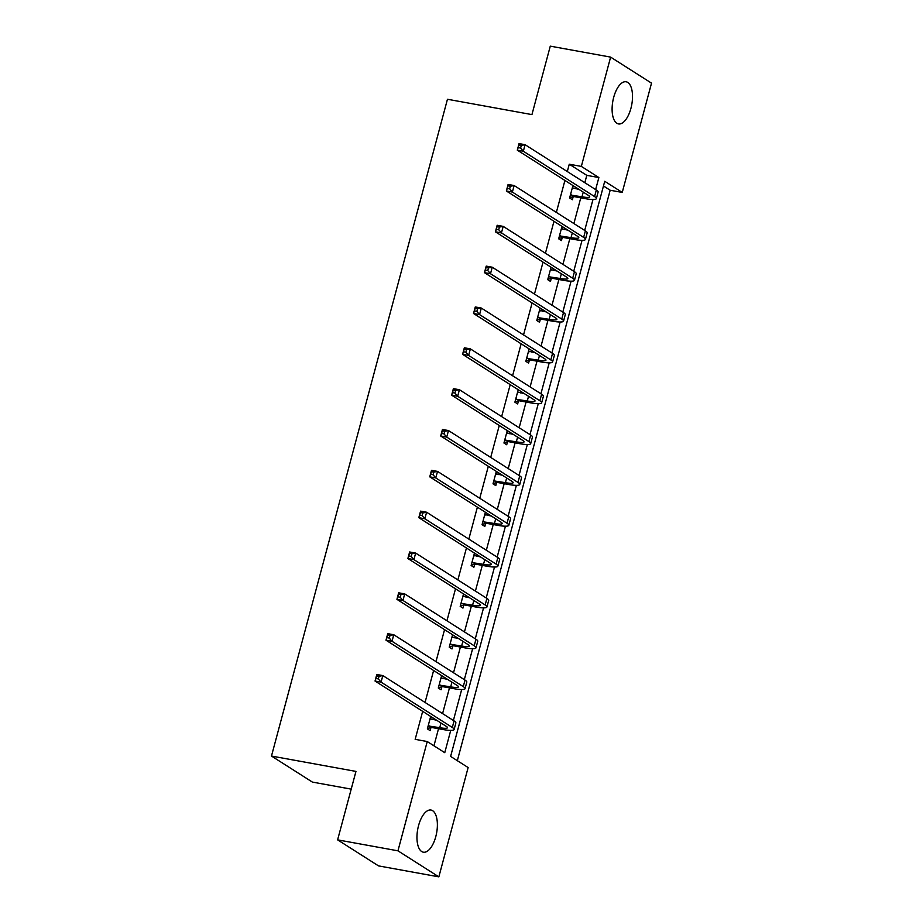 <?xml version="1.0" encoding="UTF-8"?>
<svg xmlns="http://www.w3.org/2000/svg" width="923" height="923" viewBox="0 0 923 923"><rect width="100%" height="100%" fill="white"/><g stroke="black" fill="none" stroke-linecap="round" stroke-linejoin="round"><path stroke-width="1.38" d="M418.546 825.635A21.414 9.622 -79.7 0 1 430.995 810.048A21.414 9.622 -79.7 0 1 435.794 836.607A21.414 9.622 -79.7 0 1 423.345 852.194A21.414 9.622 -79.7 0 1 418.546 825.635M613.691 97.365A21.414 9.622 -79.7 0 1 626.14 81.778A21.414 9.622 -79.7 0 1 630.928 108.337A21.414 9.622 -79.7 0 1 618.479 123.924A21.414 9.622 -79.7 0 1 613.691 97.365M351.202 789.13L312.378 782.081L271.477 756.052L447.459 99.257L531.936 114.602L550.281 46.15L610.622 57.111L651.523 83.139L622.24 192.434L604.727 181.289L450.62 756.41L468.134 767.555L438.852 876.85L397.951 850.821L427.234 741.538L444.759 752.683L450.736 730.381M457.323 760.679L610.172 190.242L622.24 192.434M397.951 850.821L337.61 839.861L378.511 865.889L438.852 876.85M444.39 677.355L444.009 678.774M441.852 686.85L441.067 689.781L438.298 688.027L441.632 675.601M466.277 595.681L465.896 597.1M463.738 605.165L462.942 608.107L460.185 606.353L463.519 593.927M488.163 514.007L487.782 515.426M485.613 523.491L484.829 526.433L482.071 524.679L485.394 512.253M510.05 432.333L509.669 433.752M507.5 441.817L506.715 444.759L503.946 443.005L507.281 430.568M531.936 350.659L531.556 352.067M529.387 360.143L528.602 363.085L525.833 361.331L529.167 348.894M553.812 268.985L553.431 270.393M551.273 278.469L550.489 281.411L547.72 279.657L551.054 267.22M575.698 187.311L575.317 188.719M573.16 196.795L572.375 199.737L569.606 197.983L572.941 185.546M433.948 745.807L438.517 728.72M442.579 713.594L449.466 687.877M453.516 672.763L460.404 647.046M464.454 631.92L471.353 606.203M475.403 591.089L482.291 565.372M486.34 550.246L493.24 524.529M497.289 509.404L504.177 483.698M508.227 468.572L515.115 442.855M519.176 427.73L526.064 402.024M530.114 386.899L537.001 361.181M541.051 346.056L547.95 320.35M552 305.225L558.888 279.507M562.938 264.382L569.826 238.665M573.887 223.551L580.775 197.834M584.824 182.708L586.797 175.358L569.272 164.213L567.299 171.563M564.922 180.447L556.361 212.394M553.985 221.289L545.424 253.237M543.036 262.12L534.475 294.079M532.098 302.963L523.537 334.911M521.149 343.794L512.588 375.753M510.211 384.637L501.651 416.585M499.274 425.468L490.713 457.427M488.325 466.311L479.764 498.258M477.387 507.154L468.826 539.101M466.438 547.985L457.877 579.932M455.501 588.828L446.94 620.775M444.551 629.659L435.991 661.606M433.614 670.502L425.053 702.449M422.676 711.333L415.165 739.346L427.234 741.538M564.761 228.143L564.38 229.562M562.211 237.638L561.426 240.58L558.669 238.815L561.992 226.389M542.874 309.816L542.493 311.236M540.336 319.312L539.54 322.254L536.782 320.489L540.105 308.063M520.987 391.49L520.607 392.91M518.449 400.986L517.653 403.928L514.896 402.163L518.23 389.737M499.101 473.164L498.72 474.584M496.562 482.66L495.778 485.602L493.009 483.837L496.343 471.411M477.214 554.838L476.845 556.257M474.676 564.334L473.891 567.276L471.122 565.511L474.457 553.085M455.339 636.524L454.958 637.931M452.789 646.008L452.005 648.95L449.236 647.185L452.57 634.759M433.452 718.198L433.072 719.605M430.903 727.682L430.118 730.624L427.361 728.87L430.683 716.433M337.61 839.861L355.955 771.409L271.477 756.052M569.272 164.213L581.34 166.405L610.622 57.111M595.635 189.584L598.865 177.551L581.34 166.405M453.389 720.471L461.673 689.55M464.327 679.64L472.622 648.707M475.276 638.797L483.56 607.876M486.213 597.966L494.497 567.034M497.151 557.123L505.446 526.202M508.1 516.292L516.384 485.36M519.038 475.449L527.333 444.528M529.987 434.618L538.271 403.686M540.924 393.775L549.208 362.843M551.873 352.944L560.157 322.012M562.811 312.101L571.095 281.169M573.748 271.27L582.044 240.338M584.697 230.427L592.981 199.495M610.172 190.242L603.469 185.973M586.797 175.358L598.865 177.551M572.791 186.088L574.175 186.342M561.853 226.92L563.238 227.173M550.904 267.762L552.3 268.016M539.967 308.605L541.351 308.847M529.017 349.436L530.413 349.69M518.08 390.279L519.464 390.521M507.142 431.11L508.527 431.364M496.193 471.953L497.578 472.207M485.256 512.784L486.64 513.038M474.307 553.627L475.703 553.881M463.369 594.458L464.754 594.712M452.432 635.301L453.816 635.555M441.482 676.132L442.867 676.386M430.545 716.975L431.929 717.229M570.391 195.041L581.998 196.795A13.73 2.204 -165 0 0 589.728 196.83A13.73 2.204 -165 0 0 588.539 195.48L517.295 150.149L519.049 143.596L525.083 144.692L596.327 190.023A20.594 3.311 15 0 1 598.116 192.065L596.362 198.607A20.594 3.311 15 0 1 584.755 198.56L574.002 196.599L569.71 197.591M572.329 187.831L578.963 189.388M572.364 187.681L573.345 188.361M521.31 145.419L518.888 144.98L518.195 147.599L520.607 148.038L521.31 145.419L525.083 144.692L523.329 151.245L594.574 196.576A20.594 3.311 15 0 1 596.362 198.607M520.607 148.038L523.329 151.245L517.295 150.149L518.195 147.599M571.245 194.845L574.002 196.599M518.888 144.98L519.049 143.596M559.453 235.873L571.049 237.638A13.73 2.204 -165 0 0 578.79 237.673A13.73 2.204 -165 0 0 577.59 236.311L506.346 190.98L508.1 184.438L514.134 185.535L585.378 230.865A20.594 3.311 15 0 1 587.178 232.908L585.424 239.449A20.594 3.311 15 0 1 573.818 239.392L563.065 237.442L558.773 238.422M561.38 228.662L568.026 230.219M561.426 228.512L562.407 229.204M510.361 186.25L507.95 185.811L507.246 188.43L509.658 188.869L510.361 186.25L514.134 185.535L512.38 192.076L583.624 237.407A20.594 3.311 15 0 1 585.424 239.449M509.658 188.869L512.38 192.076L506.346 190.98L507.246 188.43M560.296 235.677L563.065 237.442M507.95 185.811L508.1 184.438M548.504 276.715L560.111 278.469A13.73 2.204 -165 0 0 567.841 278.515A13.73 2.204 -165 0 0 566.653 277.154L495.409 231.823L497.162 225.27L503.197 226.377L574.441 271.697A20.594 3.311 15 0 1 576.229 273.739L574.475 280.292A20.594 3.311 15 0 1 562.88 280.234L552.116 278.273L547.824 279.265M550.443 269.504L557.077 271.062M550.477 269.354L551.458 270.035M499.424 227.093L497.012 226.654L496.309 229.273L498.72 229.712L499.424 227.093L503.197 226.377L501.443 232.919L572.687 278.25A20.594 3.311 15 0 1 574.475 280.292M498.72 229.712L501.443 232.919L495.409 231.823L496.309 229.273M549.358 276.519L552.116 278.273M497.012 226.654L497.162 225.27M537.567 317.547L549.173 319.312A13.73 2.204 -165 0 0 556.904 319.346A13.73 2.204 -165 0 0 555.715 317.985L484.46 272.654L486.213 266.112L492.247 267.209L563.503 312.539A20.594 3.311 15 0 1 565.291 314.581L563.538 321.123A20.594 3.311 15 0 1 551.931 321.066L541.178 319.116L536.886 320.096M539.494 310.347L546.139 311.893M539.54 310.186L540.52 310.878M488.475 267.924L486.063 267.485L485.36 270.104L487.782 270.543L488.475 267.924L492.247 267.209L490.494 273.75L561.749 319.081A20.594 3.311 15 0 1 563.538 321.123M487.782 270.543L490.494 273.75L484.46 272.654L485.36 270.104M538.409 317.35L541.178 319.116M486.063 267.485L486.213 266.112M526.629 358.389L538.224 360.143A13.73 2.204 -165 0 0 545.966 360.189A13.73 2.204 -165 0 0 544.766 358.828L473.522 313.497L475.276 306.955L481.31 308.051L552.554 353.382A20.594 3.311 15 0 1 554.342 355.413L552.589 361.966A20.594 3.311 15 0 1 540.993 361.908L530.24 359.947L525.937 360.939M528.556 351.178L535.202 352.736M528.602 351.028L529.571 351.709M477.537 308.767L475.126 308.328L474.422 310.947L476.833 311.386L477.537 308.767L481.31 308.051L479.556 314.593L550.8 359.924A20.594 3.311 15 0 1 552.589 361.966M476.833 311.386L479.556 314.593L473.522 313.497L474.422 310.947M527.471 358.193L530.24 359.947M475.126 308.328L475.276 306.955M515.68 399.221L527.287 400.986A13.73 2.204 -165 0 0 535.017 401.02A13.73 2.204 -165 0 0 533.829 399.659L462.585 354.328L464.338 347.786L470.372 348.882L541.616 394.213A20.594 3.311 15 0 1 543.405 396.255L541.651 402.797A20.594 3.311 15 0 1 530.044 402.74L519.291 400.79L514.999 401.77M517.618 392.021L524.252 393.567M517.653 391.86L518.634 392.552M466.6 349.609L464.177 349.171L463.484 351.778L465.896 352.217L466.6 349.609L470.372 348.882L468.619 355.424L539.863 400.755A20.594 3.311 15 0 1 541.651 402.797M465.896 352.217L468.619 355.424L462.585 354.328L463.484 351.778M516.534 399.036L519.291 400.79M464.177 349.171L464.338 347.786M504.743 440.063L516.338 441.829A13.73 2.204 -165 0 0 524.079 441.863A13.73 2.204 -165 0 0 522.88 440.502L451.635 395.171L453.389 388.629L459.423 389.725L530.667 435.056A20.594 3.311 15 0 1 532.456 437.087L530.702 443.64A20.594 3.311 15 0 1 519.107 443.582L508.354 441.621L504.062 442.613M506.669 432.852L513.315 434.41M506.715 432.702L507.696 433.383M455.65 390.441L453.239 390.002L452.535 392.621L454.947 393.06L455.65 390.441L459.423 389.725L457.67 396.267L528.914 441.598A20.594 3.311 15 0 1 530.702 443.64M454.947 393.06L457.67 396.267L451.635 395.171L452.535 392.621M505.585 439.867L508.354 441.621M453.239 390.002L453.389 388.629M493.793 480.895L505.4 482.66A13.73 2.204 -165 0 0 513.13 482.694A13.73 2.204 -165 0 0 511.942 481.333L440.698 436.002L442.452 429.46L448.486 430.556L519.73 475.887A20.594 3.311 15 0 1 521.518 477.929L519.764 484.471A20.594 3.311 15 0 1 508.169 484.413L497.405 482.464L493.113 483.444M495.732 473.695L502.366 475.241M495.766 473.534L496.747 474.226M444.713 431.283L442.302 430.845L441.598 433.452L444.009 433.891L444.713 431.283L448.486 430.556L446.732 437.098L517.976 482.429A20.594 3.311 15 0 1 519.764 484.471M444.009 433.891L446.732 437.098L440.698 436.002L441.598 433.452M494.647 480.71L497.405 482.464M442.302 430.845L442.452 429.46M482.856 521.737L494.463 523.503A13.73 2.204 -165 0 0 502.193 523.537A13.73 2.204 -165 0 0 501.004 522.176L429.749 476.845L431.502 470.303L437.537 471.399L508.792 516.73A20.594 3.311 15 0 1 510.581 518.772L508.827 525.314A20.594 3.311 15 0 1 497.22 525.256L486.467 523.306L482.175 524.287M484.783 514.526L491.428 516.084M484.829 514.376L485.81 515.057M433.764 472.115L431.353 471.676L430.649 474.295L433.072 474.734L433.764 472.115L437.537 471.399L435.783 477.941L507.039 523.272A20.594 3.311 15 0 1 508.827 525.314M433.072 474.734L435.783 477.941L429.749 476.845L430.649 474.295M483.698 521.541L486.467 523.306M431.353 471.676L431.502 470.303M471.918 562.58L483.514 564.334A13.73 2.204 -165 0 0 491.255 564.368A13.73 2.204 -165 0 0 490.055 563.007L418.811 517.676L420.565 511.134L426.599 512.23L497.843 557.561A20.594 3.311 15 0 1 499.631 559.603L497.878 566.145A20.594 3.311 15 0 1 486.283 566.099L475.518 564.138L471.226 565.13M473.845 555.369L480.479 556.927M473.891 555.208L474.86 555.9M422.826 512.957L420.415 512.519L419.711 515.138L422.123 515.576L422.826 512.957L426.599 512.23L424.845 518.772L496.089 564.103A20.594 3.311 15 0 1 497.878 566.145M422.123 515.576L424.845 518.772L418.811 517.676L419.711 515.138M472.761 562.384L475.518 564.138M420.415 512.519L420.565 511.134M460.969 603.411L472.576 605.176A13.73 2.204 -165 0 0 480.306 605.211A13.73 2.204 -165 0 0 479.118 603.85L407.874 558.519L409.627 551.977L415.662 553.073L486.906 598.404A20.594 3.311 15 0 1 488.694 600.446L486.94 606.988A20.594 3.311 15 0 1 475.333 606.93L464.581 604.98L460.289 605.961M462.908 596.2L469.542 597.758M462.942 596.05L463.923 596.743M411.889 553.788L409.466 553.35L408.774 555.969L411.185 556.407L411.889 553.788L415.662 553.073L413.908 559.615L485.152 604.946A20.594 3.311 15 0 1 486.94 606.988M411.185 556.407L413.908 559.615L407.874 558.519L408.774 555.969M461.812 603.215L464.581 604.98M409.466 553.35L409.627 551.977M450.032 644.254L461.627 646.008A13.73 2.204 -165 0 0 469.369 646.042A13.73 2.204 -165 0 0 468.169 644.681L396.925 599.35L398.678 592.808L404.712 593.904L475.956 639.235A20.594 3.311 15 0 1 477.745 641.277L475.991 647.819A20.594 3.311 15 0 1 464.396 647.773L453.643 645.812L449.351 646.804M451.958 637.043L458.604 638.601M452.005 636.882L452.974 637.574M400.94 594.631L398.528 594.193L397.825 596.812L400.236 597.25L400.94 594.631L404.712 593.904L402.959 600.458L474.203 645.777A20.594 3.311 15 0 1 475.991 647.819M400.236 597.25L402.959 600.458L396.925 599.35L397.825 596.812M450.874 644.058L453.643 645.812M398.528 594.193L398.678 592.808M439.083 685.085L450.689 686.85A13.73 2.204 -165 0 0 458.419 686.885A13.73 2.204 -165 0 0 457.231 685.524L385.987 640.193L387.741 633.651L393.775 634.747L465.019 680.078A20.594 3.311 15 0 1 466.807 682.12L465.054 688.662A20.594 3.311 15 0 1 453.447 688.604L442.694 686.654L438.402 687.635M441.021 677.874L447.655 679.432M441.056 677.724L442.036 678.417M390.002 635.462L387.579 635.024L386.887 637.643L389.298 638.081L390.002 635.462L393.775 634.747L392.021 641.289L463.265 686.62A20.594 3.311 15 0 1 465.054 688.662M389.298 638.081L392.021 641.289L385.987 640.193L386.887 637.643M439.936 684.889L442.694 686.654M387.579 635.024L387.741 633.651M428.145 725.928L439.74 727.682A13.73 2.204 -165 0 0 447.482 727.716A13.73 2.204 -165 0 0 446.282 726.366L375.038 681.036L376.792 674.482L382.826 675.578L454.07 720.909A20.594 3.311 15 0 1 455.87 722.951L454.116 729.493A20.594 3.311 15 0 1 442.509 729.447L431.756 727.486L427.464 728.478M430.072 718.717L436.717 720.275M430.118 718.567L431.099 719.248M379.053 676.305L376.642 675.867L375.938 678.486L378.349 678.924L379.053 676.305L382.826 675.578L381.072 682.132L452.316 727.462A20.594 3.311 15 0 1 454.116 729.493M378.349 678.924L381.072 682.132L375.038 681.036L375.938 678.486M428.987 725.732L431.756 727.486M376.642 675.867L376.792 674.482M583.255 192.111L581.998 196.795M596.327 190.023L594.574 196.576M572.306 232.954L571.049 237.638M585.378 230.865L583.624 237.407M561.369 273.785L560.111 278.469M574.441 271.697L572.687 278.25M550.42 314.628L549.173 319.312M563.503 312.539L561.749 319.081M539.482 355.459L538.224 360.143M552.554 353.382L550.8 359.924M528.544 396.302L527.287 400.986M541.616 394.213L539.863 400.755M517.595 437.133L516.338 441.829M530.667 435.056L528.914 441.598M506.658 477.976L505.4 482.66M519.73 475.887L517.976 482.429M495.709 518.807L494.463 523.503M508.792 516.73L507.039 523.272M484.771 559.65L483.514 564.334M497.843 557.561L496.089 564.103M473.834 600.481L472.576 605.176M486.906 598.404L485.152 604.946M462.885 641.323L461.627 646.008M475.956 639.235L474.203 645.777M451.947 682.166L450.689 686.85M465.019 680.078L463.265 686.62M440.998 722.997L439.74 727.682M454.07 720.909L452.316 727.462"/></g></svg>

